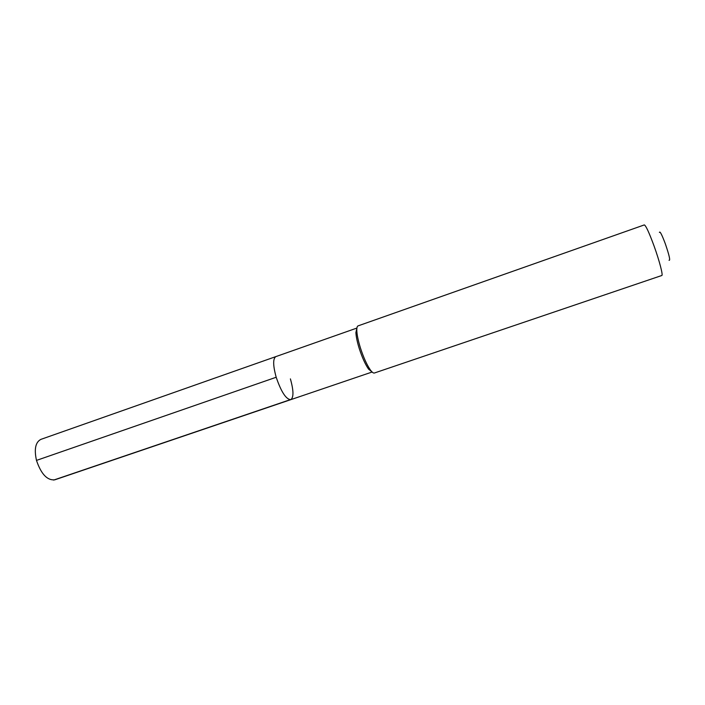 <?xml version="1.0" encoding="UTF-8"?>
<svg xmlns="http://www.w3.org/2000/svg" width="705" height="705" viewBox="0 0 705 705"><rect width="100%" height="100%" fill="white"/><g stroke="black" fill="none" stroke-linecap="round" stroke-linejoin="round"><path stroke-width="1.06" d="M356.915 328.054L275.858 356.607C272.853 358.616 272.967 365.498 276.193 377.254C281.216 391.91 286.071 399.382 290.76 399.664C286.071 399.382 281.216 391.91 276.193 377.254C272.967 365.498 272.853 358.616 275.858 356.607L40.89 439.374C35.497 442.167 34.025 449.182 36.484 460.4L276.193 377.254M356.906 328.072L355.902 332.575C356.104 336.646 357.206 341.943 359.224 348.455C362.15 357.461 365.252 364.335 368.53 369.094L370.363 369.949C366.856 364.855 363.524 357.47 360.387 347.803C358.228 340.806 357.03 335.131 356.809 330.768C356.712 327.869 357.135 326.239 358.07 325.877L644.308 224.913C645.842 225.485 649.085 232.483 654.037 245.93C659.386 260.683 663.246 275.523 661.81 275.496L374.381 373.015C373.421 373.306 372.081 372.284 370.363 369.949M290.398 378.885C293.677 390.579 293.791 397.505 290.76 399.664L372.125 372.02L368.53 369.094M669.045 260.268C670.517 260.841 669.265 255.333 665.308 243.754C661.863 234.589 659.898 230.808 659.413 232.421M290.76 399.664L54.875 479.797C47.279 480.616 41.146 474.148 36.484 460.4M53.642 480.079L290.011 399.761M355.902 332.575L356.809 330.768"/></g></svg>
